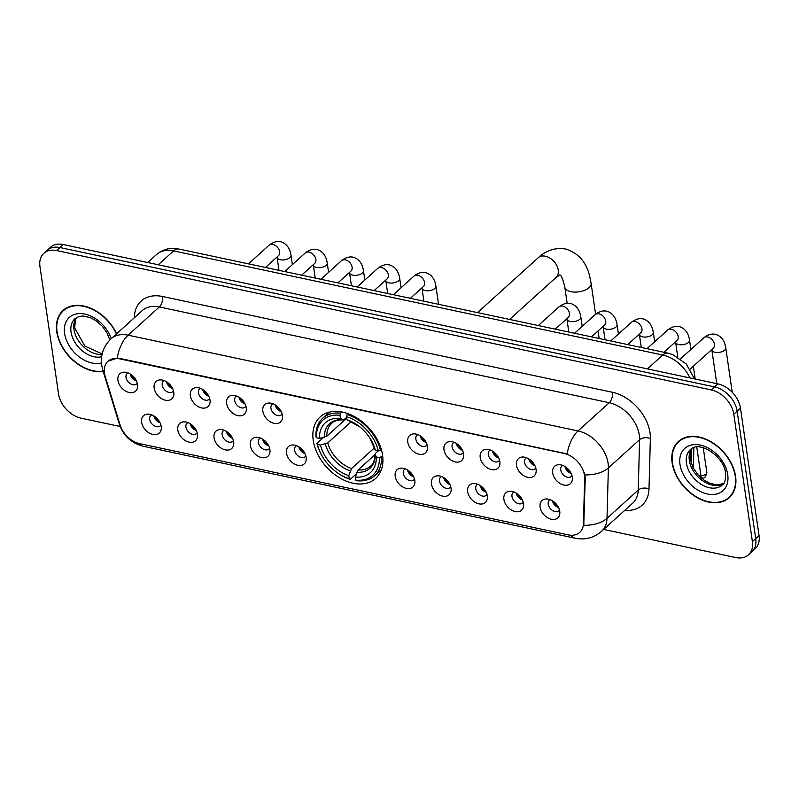 <?xml version="1.0" encoding="UTF-8"?>
<svg xmlns="http://www.w3.org/2000/svg" width="799" height="799" viewBox="0 0 799 799"><rect width="100%" height="100%" fill="white"/><g stroke="black" fill="none" stroke-linecap="round" stroke-linejoin="round"><path stroke-width="1.2" d="M313.228 440.319A41.408 28.814 -132.1 0 0 339.086 477.512A41.408 28.814 -132.1 0 0 375.65 478.421A41.408 28.814 -132.1 0 0 382.541 455.08A41.408 28.814 -132.1 0 0 356.684 417.887A41.408 28.814 -132.1 0 0 320.109 416.978A41.408 28.814 -132.1 0 0 313.228 440.319M197.443 434.187A11.715 8.16 47.9 0 1 197.553 435.994A11.715 8.16 47.9 0 1 188.194 441.927A11.715 8.16 47.9 0 1 177.827 430.012A11.715 8.16 47.9 0 1 184.759 421.852A11.715 8.16 47.9 0 1 197.443 434.187M187.915 422.571A7.031 4.894 -132.1 0 0 187.086 423.12A7.031 4.894 -132.1 0 0 185.917 427.085A7.031 4.894 -132.1 0 0 190.302 433.398A7.031 4.894 -132.1 0 0 196.514 433.557A7.031 4.894 -132.1 0 0 197.153 432.788M233.678 441.907A11.715 8.16 47.9 0 1 233.777 443.705A11.715 8.16 47.9 0 1 224.429 449.637A11.715 8.16 47.9 0 1 214.062 437.722A11.715 8.16 47.9 0 1 220.993 429.562A11.715 8.16 47.9 0 1 233.678 441.907M224.149 430.281A7.031 4.894 -132.1 0 0 223.311 430.831A7.031 4.894 -132.1 0 0 222.142 434.796A7.031 4.894 -132.1 0 0 226.536 441.118A7.031 4.894 -132.1 0 0 232.749 441.268A7.031 4.894 -132.1 0 0 233.378 440.499M269.902 449.617A11.715 8.16 47.9 0 1 270.012 451.425A11.715 8.16 47.9 0 1 260.654 457.348A11.715 8.16 47.9 0 1 250.287 445.442A11.715 8.16 47.9 0 1 257.218 437.273A11.715 8.16 47.9 0 1 269.902 449.617M260.374 437.992A7.031 4.894 -132.1 0 0 259.545 438.551A7.031 4.894 -132.1 0 0 258.377 442.516A7.031 4.894 -132.1 0 0 262.761 448.828A7.031 4.894 -132.1 0 0 268.973 448.978A7.031 4.894 -132.1 0 0 269.613 448.209M306.137 457.328A11.715 8.16 47.9 0 1 306.237 459.135A11.715 8.16 47.9 0 1 296.888 465.058A11.715 8.16 47.9 0 1 286.521 453.153A11.715 8.16 47.9 0 1 293.453 444.983A11.715 8.16 47.9 0 1 306.137 457.328M296.609 445.702A7.031 4.894 -132.1 0 0 295.77 446.261A7.031 4.894 -132.1 0 0 294.601 450.227A7.031 4.894 -132.1 0 0 298.996 456.539A7.031 4.894 -132.1 0 0 305.208 456.698A7.031 4.894 -132.1 0 0 305.837 455.919M414.821 480.469A11.715 8.16 47.9 0 1 414.931 482.266A11.715 8.16 47.9 0 1 405.572 488.199A11.715 8.16 47.9 0 1 395.205 476.284A11.715 8.16 47.9 0 1 402.137 468.124A11.715 8.16 47.9 0 1 414.821 480.469M405.293 468.843A7.031 4.894 -132.1 0 0 404.464 469.393A7.031 4.894 -132.1 0 0 403.295 473.358A7.031 4.894 -132.1 0 0 407.68 479.68A7.031 4.894 -132.1 0 0 413.892 479.829A7.031 4.894 -132.1 0 0 414.531 479.06M451.055 488.179A11.715 8.16 47.9 0 1 451.155 489.987A11.715 8.16 47.9 0 1 441.807 495.909A11.715 8.16 47.9 0 1 431.44 484.004A11.715 8.16 47.9 0 1 438.371 475.834A11.715 8.16 47.9 0 1 451.055 488.179M441.517 476.554A7.031 4.894 -132.1 0 0 440.688 477.113A7.031 4.894 -132.1 0 0 439.52 481.068A7.031 4.894 -132.1 0 0 443.914 487.39A7.031 4.894 -132.1 0 0 450.127 487.54A7.031 4.894 -132.1 0 0 450.756 486.771M487.28 495.889A11.715 8.16 47.9 0 1 487.39 497.697A11.715 8.16 47.9 0 1 478.032 503.62A11.715 8.16 47.9 0 1 467.665 491.715A11.715 8.16 47.9 0 1 474.596 483.545A11.715 8.16 47.9 0 1 487.28 495.889M477.752 484.264A7.031 4.894 -132.1 0 0 476.923 484.823A7.031 4.894 -132.1 0 0 475.755 488.788A7.031 4.894 -132.1 0 0 480.139 495.1A7.031 4.894 -132.1 0 0 486.351 495.25A7.031 4.894 -132.1 0 0 486.991 494.481M523.515 503.6A11.715 8.16 47.9 0 1 523.615 505.407A11.715 8.16 47.9 0 1 514.266 511.34A11.715 8.16 47.9 0 1 503.899 499.425A11.715 8.16 47.9 0 1 510.831 491.255A11.715 8.16 47.9 0 1 523.515 503.6M513.977 491.974A7.031 4.894 -132.1 0 0 513.148 492.534A7.031 4.894 -132.1 0 0 511.979 496.499A7.031 4.894 -132.1 0 0 516.374 502.811A7.031 4.894 -132.1 0 0 522.586 502.971A7.031 4.894 -132.1 0 0 523.215 502.191M559.739 511.31A11.715 8.16 47.9 0 1 559.849 513.118A11.715 8.16 47.9 0 1 550.491 519.05A11.715 8.16 47.9 0 1 540.124 507.135A11.715 8.16 47.9 0 1 547.055 498.966A11.715 8.16 47.9 0 1 559.739 511.31M550.211 499.685A7.031 4.894 -132.1 0 0 549.382 500.244A7.031 4.894 -132.1 0 0 548.214 504.209A7.031 4.894 -132.1 0 0 552.598 510.521A7.031 4.894 -132.1 0 0 558.811 510.681A7.031 4.894 -132.1 0 0 559.45 509.912M161.218 426.476A11.715 8.16 47.9 0 1 161.318 428.284A11.715 8.16 47.9 0 1 151.97 434.217A11.715 8.16 47.9 0 1 141.603 422.301A11.715 8.16 47.9 0 1 148.534 414.132A11.715 8.16 47.9 0 1 161.218 426.476M151.69 414.861A7.031 4.894 -132.1 0 0 150.851 415.41A7.031 4.894 -132.1 0 0 149.683 419.375A7.031 4.894 -132.1 0 0 154.077 425.687A7.031 4.894 -132.1 0 0 160.289 425.847A7.031 4.894 -132.1 0 0 160.919 425.078M173.773 392.249A11.715 8.16 47.9 0 1 173.882 394.057A11.715 8.16 47.9 0 1 164.524 399.989A11.715 8.16 47.9 0 1 154.157 388.074A11.715 8.16 47.9 0 1 161.088 379.905A11.715 8.16 47.9 0 1 173.773 392.249M164.244 380.624A7.031 4.894 -132.1 0 0 163.415 381.183A7.031 4.894 -132.1 0 0 162.247 385.148A7.031 4.894 -132.1 0 0 166.631 391.46A7.031 4.894 -132.1 0 0 172.844 391.62A7.031 4.894 -132.1 0 0 173.483 390.851M210.007 399.959A11.715 8.16 47.9 0 1 210.107 401.767A11.715 8.16 47.9 0 1 200.759 407.7A11.715 8.16 47.9 0 1 190.392 395.785A11.715 8.16 47.9 0 1 197.323 387.625A11.715 8.16 47.9 0 1 210.007 399.959M200.479 388.344A7.031 4.894 -132.1 0 0 199.64 388.893A7.031 4.894 -132.1 0 0 198.472 392.858A7.031 4.894 -132.1 0 0 202.866 399.17A7.031 4.894 -132.1 0 0 209.078 399.33A7.031 4.894 -132.1 0 0 209.708 398.561M246.232 407.68A11.715 8.16 47.9 0 1 246.342 409.478A11.715 8.16 47.9 0 1 236.983 415.41A11.715 8.16 47.9 0 1 226.616 403.495A11.715 8.16 47.9 0 1 233.548 395.335A11.715 8.16 47.9 0 1 246.232 407.68M236.704 396.054A7.031 4.894 -132.1 0 0 235.875 396.604A7.031 4.894 -132.1 0 0 234.706 400.569A7.031 4.894 -132.1 0 0 239.091 406.891A7.031 4.894 -132.1 0 0 245.303 407.041A7.031 4.894 -132.1 0 0 245.942 406.272M282.466 415.39A11.715 8.16 47.9 0 1 282.566 417.198A11.715 8.16 47.9 0 1 273.218 423.12A11.715 8.16 47.9 0 1 262.851 411.215A11.715 8.16 47.9 0 1 269.782 403.046A11.715 8.16 47.9 0 1 282.466 415.39M272.938 403.765A7.031 4.894 -132.1 0 0 272.099 404.324A7.031 4.894 -132.1 0 0 270.931 408.279A7.031 4.894 -132.1 0 0 275.325 414.601A7.031 4.894 -132.1 0 0 281.538 414.751A7.031 4.894 -132.1 0 0 282.167 413.982M427.385 446.232A11.715 8.16 47.9 0 1 427.485 448.039A11.715 8.16 47.9 0 1 418.137 453.972A11.715 8.16 47.9 0 1 407.76 442.057A11.715 8.16 47.9 0 1 414.701 433.897A11.715 8.16 47.9 0 1 427.385 446.232M417.847 434.616A7.031 4.894 -132.1 0 0 417.018 435.165A7.031 4.894 -132.1 0 0 415.85 439.13A7.031 4.894 -132.1 0 0 420.244 445.442A7.031 4.894 -132.1 0 0 426.456 445.602A7.031 4.894 -132.1 0 0 427.085 444.833M463.61 453.952A11.715 8.16 47.9 0 1 463.72 455.75A11.715 8.16 47.9 0 1 454.361 461.682A11.715 8.16 47.9 0 1 443.994 449.767A11.715 8.16 47.9 0 1 450.926 441.607A11.715 8.16 47.9 0 1 463.61 453.952M454.082 442.326A7.031 4.894 -132.1 0 0 453.253 442.876A7.031 4.894 -132.1 0 0 452.084 446.841A7.031 4.894 -132.1 0 0 456.469 453.163A7.031 4.894 -132.1 0 0 462.681 453.313A7.031 4.894 -132.1 0 0 463.32 452.544M499.844 461.662A11.715 8.16 47.9 0 1 499.944 463.47A11.715 8.16 47.9 0 1 490.596 469.393A11.715 8.16 47.9 0 1 480.219 457.487A11.715 8.16 47.9 0 1 487.16 449.318A11.715 8.16 47.9 0 1 499.844 461.662M490.306 450.037A7.031 4.894 -132.1 0 0 489.477 450.596A7.031 4.894 -132.1 0 0 488.309 454.561A7.031 4.894 -132.1 0 0 492.703 460.873A7.031 4.894 -132.1 0 0 498.916 461.023A7.031 4.894 -132.1 0 0 499.545 460.254M536.069 469.373A11.715 8.16 47.9 0 1 536.179 471.18A11.715 8.16 47.9 0 1 526.821 477.103A11.715 8.16 47.9 0 1 516.454 465.198A11.715 8.16 47.9 0 1 523.385 457.028A11.715 8.16 47.9 0 1 536.069 469.373M526.541 457.747A7.031 4.894 -132.1 0 0 525.712 458.306A7.031 4.894 -132.1 0 0 524.544 462.271A7.031 4.894 -132.1 0 0 528.928 468.584A7.031 4.894 -132.1 0 0 535.14 468.733A7.031 4.894 -132.1 0 0 535.779 467.964M572.304 477.083A11.715 8.16 47.9 0 1 572.404 478.891A11.715 8.16 47.9 0 1 563.055 484.823A11.715 8.16 47.9 0 1 552.678 472.908A11.715 8.16 47.9 0 1 559.62 464.738A11.715 8.16 47.9 0 1 572.304 477.083M562.766 465.457A7.031 4.894 -132.1 0 0 561.937 466.017A7.031 4.894 -132.1 0 0 560.768 469.982A7.031 4.894 -132.1 0 0 565.163 476.294A7.031 4.894 -132.1 0 0 571.375 476.454A7.031 4.894 -132.1 0 0 572.004 475.685M137.548 384.539A11.715 8.16 47.9 0 1 137.648 386.346A11.715 8.16 47.9 0 1 128.299 392.269A11.715 8.16 47.9 0 1 117.932 380.364A11.715 8.16 47.9 0 1 124.864 372.194A11.715 8.16 47.9 0 1 137.548 384.539M128.02 372.913A7.031 4.894 -132.1 0 0 127.181 373.473A7.031 4.894 -132.1 0 0 126.012 377.438A7.031 4.894 -132.1 0 0 130.407 383.75A7.031 4.894 -132.1 0 0 136.619 383.91A7.031 4.894 -132.1 0 0 137.248 383.13M196.274 430.461A7.031 4.894 47.9 0 1 190.142 423.67M232.509 438.182A7.031 4.894 47.9 0 1 226.367 431.38M268.734 445.892A7.031 4.894 47.9 0 1 262.601 439.1M304.968 453.602A7.031 4.894 47.9 0 1 298.826 446.811M413.652 476.733A7.031 4.894 47.9 0 1 407.51 469.942M449.887 484.454A7.031 4.894 47.9 0 1 443.745 477.652M486.112 492.164A7.031 4.894 47.9 0 1 479.969 485.373M522.346 499.874A7.031 4.894 47.9 0 1 516.204 493.083M558.571 507.585A7.031 4.894 47.9 0 1 552.429 500.793M160.05 422.751A7.031 4.894 47.9 0 1 153.907 415.959M172.604 388.524A7.031 4.894 47.9 0 1 166.462 381.732M208.839 396.234A7.031 4.894 47.9 0 1 202.696 389.443M245.063 403.944A7.031 4.894 47.9 0 1 238.921 397.153M281.298 411.665A7.031 4.894 47.9 0 1 275.156 404.863M426.217 442.506A7.031 4.894 47.9 0 1 420.074 435.715M462.441 450.227A7.031 4.894 47.9 0 1 456.299 443.425M498.676 457.937A7.031 4.894 47.9 0 1 492.534 451.135M534.901 465.647A7.031 4.894 47.9 0 1 528.758 458.856M571.135 473.358A7.031 4.894 47.9 0 1 564.993 466.566M136.379 380.813A7.031 4.894 47.9 0 1 130.237 374.022M105.178 376.339A21.094 14.682 47.9 0 1 104.459 373.143A21.094 14.682 47.9 0 1 107.965 361.248A21.094 14.682 47.9 0 1 119.47 358.801L564.164 453.462A21.094 14.682 47.9 0 1 584.658 478.411L583.43 523.625A21.094 14.682 47.9 0 1 579.724 532.434A21.094 14.682 47.9 0 1 568.219 534.881L139.675 443.655A21.094 14.682 47.9 0 1 120.1 424.998L105.178 376.339M116.654 333.752A37.893 26.377 -132.1 0 0 63.071 310.441A37.893 26.377 -132.1 0 0 56.759 331.805A37.893 26.377 -132.1 0 0 103.221 371.515M672.139 462.801A37.893 26.377 -132.1 0 0 695.809 496.828A37.893 26.377 -132.1 0 0 729.267 497.667A37.893 26.377 -132.1 0 0 735.579 476.304A37.893 26.377 -132.1 0 0 711.909 442.266A37.893 26.377 -132.1 0 0 678.451 441.438A37.893 26.377 -132.1 0 0 672.139 462.801M729.537 496.898A37.893 26.377 -132.1 0 0 730.845 496.059M108.005 361.218L117.223 358.132L119.88 358.431L567.15 453.912A27.346 14.152 -78 0 1 578.027 430.951A31.251 21.753 47.9 0 1 608.099 463.34A31.251 21.753 47.9 0 1 608.379 467.914L607.01 518.301A31.251 21.753 47.9 0 1 601.527 531.345L632.748 503.12A31.251 21.753 -132.1 0 0 638.231 490.077L639.6 439.69A31.251 21.753 -132.1 0 0 639.31 435.125A31.251 21.753 -132.1 0 0 609.247 402.736L159.321 306.956A31.251 21.753 -132.1 0 0 142.272 310.591L111.051 338.816A31.251 21.753 47.9 0 1 128.1 335.181A27.346 14.152 102 0 0 117.223 358.132M603.644 529.427L735.709 557.542A23.441 16.31 -132.1 0 0 748.493 554.816L755.145 548.793A23.441 16.31 -132.1 0 0 759.05 535.58L740.463 408.189L737.137 411.195A23.441 16.31 -132.1 0 0 714.586 386.906L59.965 247.56A23.441 16.31 -132.1 0 0 47.181 250.287A23.441 16.31 -132.1 0 1 59.965 247.56L714.586 386.906A23.441 16.31 -132.1 0 1 737.137 411.195L755.724 538.586L737.137 411.195L733.802 414.202A23.441 16.31 -132.1 0 0 711.25 389.912L56.639 250.566A23.441 16.31 -132.1 0 0 43.855 253.293A23.441 16.31 -132.1 0 0 39.95 266.506L58.537 393.897A23.441 16.31 -132.1 0 0 81.089 418.187L120.19 426.516M751.819 551.799A23.441 16.31 -132.1 0 0 755.724 538.586A23.441 16.31 -132.1 0 1 751.819 551.799M584.209 472.289L585.258 477.862L583.759 525.293A27.346 15.87 1.6 0 0 607.01 518.301L638.231 490.077A7.81 4.534 -178.4 0 1 649.008 488.848A39.071 27.186 47.9 0 1 624.808 510.301M748.493 554.816A23.441 16.31 -132.1 0 0 752.388 541.602L733.802 414.202M680.209 440.029A37.893 26.377 -132.1 0 0 679.24 441.248M64.829 309.043A37.893 26.377 -132.1 0 0 63.86 310.252M740.463 408.189A23.441 16.31 -132.1 0 0 717.911 383.89L63.291 244.544A23.441 16.31 -132.1 0 0 50.507 247.271L43.855 253.293M116.424 333.952A37.503 26.097 -132.1 0 0 63.331 310.731A37.503 26.097 -132.1 0 0 57.089 331.875A37.503 26.097 -132.1 0 0 103.111 371.165M735.25 476.234A37.503 26.097 -132.1 0 0 711.829 442.556A37.503 26.097 -132.1 0 0 678.711 441.727A37.503 26.097 -132.1 0 0 672.468 462.871A37.503 26.097 -132.1 0 0 695.889 496.549A37.503 26.097 -132.1 0 0 729.008 497.377A37.503 26.097 -132.1 0 0 735.25 476.234M382.681 456.079L379.325 457.637A37.193 25.888 -132.1 0 1 355.785 480.129L355.335 477.033A33.598 23.381 -132.1 0 0 376.299 456.998L375.2 454.651L375.71 453.113L378.167 450.896M375.111 454.561L358.102 469.942L355.335 477.033M356.274 473.917L350.272 479.34L349.243 478.741A37.193 25.888 -132.1 0 1 335.43 471.33A37.193 25.888 -132.1 0 1 323.126 457.707A37.193 25.888 -132.1 0 1 317.413 444.464L320.439 445.103A33.598 23.381 -132.1 0 0 348.793 475.635L351.56 468.544L374.262 448.029M351.111 421.802L327.76 442.906L320.439 445.103M380.494 450.466A38.752 26.966 -132.1 0 0 347.156 414.551L346.526 416.659A37.193 25.888 -132.1 0 1 378.346 450.936L381.373 449.667M348.084 413.712L347.156 414.551M355.785 480.129L356.813 480.728A38.752 26.966 -132.1 0 0 374.701 475.695A38.752 26.966 -132.1 0 0 381.473 457.168M317.413 444.464L316.933 443.425A38.752 26.966 -132.1 0 0 322.916 457.378L323.126 457.707M335.43 471.33L335.74 471.57A38.752 26.966 -132.1 0 0 350.272 479.34M316.933 443.425L323.465 437.522M378.346 450.936L375.32 450.286A33.598 23.381 -132.1 0 0 370.257 438.661A33.598 23.381 -132.1 0 0 359.131 426.356A33.598 23.381 -132.1 0 0 346.976 419.755L346.526 416.659M376.299 456.998L379.325 457.637M348.793 475.635L349.243 478.741M346.976 419.755L349.712 421.253M374.132 447.61L375.32 450.286M356.773 472.259A30.052 20.914 -132.1 0 0 375.2 454.651L375.101 454.241C374.731 460.374 373.243 464.329 370.626 466.107A28.914 20.115 -132.1 0 1 358.102 469.942M340.624 413.163A38.752 26.966 -132.1 0 0 322.726 418.197A38.752 26.966 -132.1 0 0 315.955 436.723L316.434 437.752A37.193 25.888 -132.1 0 1 339.984 415.26L340.624 413.163L341.902 412.004M339.984 415.26L340.434 418.366A33.598 23.381 -132.1 0 0 319.46 438.401L316.434 437.752M346.626 417.358L344.389 419.385L342.771 419.725L340.434 418.366M319.46 438.401L326.781 436.204L346.746 418.157M326.781 436.204A28.914 20.115 -132.1 0 1 331.855 423.21C333.742 420.973 337.528 419.855 343.23 419.865L342.771 419.725A30.052 20.914 -132.1 0 0 324.344 437.333M131.455 374.841A11.715 8.16 -132.1 0 0 135.68 379.525M167.68 382.551A11.715 8.16 -132.1 0 0 171.905 387.235M203.915 390.272A11.715 8.16 -132.1 0 0 208.139 394.946M240.139 397.982A11.715 8.16 -132.1 0 0 244.364 402.656M276.374 405.692A11.715 8.16 -132.1 0 0 280.599 410.366M421.293 436.544A11.715 8.16 -132.1 0 0 425.517 441.218M457.517 444.254A11.715 8.16 -132.1 0 0 461.742 448.928M493.752 451.964A11.715 8.16 -132.1 0 0 497.977 456.638M529.977 459.675A11.715 8.16 -132.1 0 0 534.201 464.359M566.201 467.385A11.715 8.16 -132.1 0 0 570.436 472.069M155.126 416.788A11.715 8.16 -132.1 0 0 159.351 421.463M191.351 424.499A11.715 8.16 -132.1 0 0 195.575 429.173M227.585 432.209A11.715 8.16 -132.1 0 0 231.81 436.883M263.81 439.919A11.715 8.16 -132.1 0 0 268.035 444.594M300.044 447.63A11.715 8.16 -132.1 0 0 304.269 452.314M408.728 470.771A11.715 8.16 -132.1 0 0 412.953 475.445M444.963 478.481A11.715 8.16 -132.1 0 0 449.188 483.155M481.188 486.192A11.715 8.16 -132.1 0 0 485.412 490.876M517.422 493.902A11.715 8.16 -132.1 0 0 521.647 498.586M553.647 501.622A11.715 8.16 -132.1 0 0 557.872 506.296M583.43 523.625L584.029 523.075M584.658 478.411L585.258 477.862M612.424 392.269A7.81 4.045 -78 0 1 609.247 402.736L578.027 430.951L128.1 335.181L159.321 306.956A7.81 4.045 -78 0 0 162.497 296.489L612.424 392.269A39.071 27.186 47.9 0 1 650.016 432.748A39.071 27.186 47.9 0 1 650.366 438.471L649.008 488.848M111.051 338.816C103.48 346.177 100.364 354.986 101.683 365.253L102.731 369.907A27.346 10.956 -17 0 0 104.349 372.264M570.616 535.23A27.346 14.152 102 0 0 575.37 538.256C585.098 540.174 593.817 537.867 601.527 531.345M575.37 538.256L143.43 446.311A27.346 14.152 -78 0 1 138.826 443.455M143.43 446.311C131.336 443.175 123.306 435.785 119.351 424.129A27.346 10.956 -17 0 0 120.409 425.937M584.968 474.906A27.346 15.87 1.6 0 0 608.379 467.914L639.6 439.69A7.81 4.534 -178.4 0 1 650.366 438.471M134.332 317.772A39.071 27.186 47.9 0 1 162.497 296.489M711.25 389.912L717.911 383.89M56.639 250.566L63.291 244.544M752.388 541.602L759.05 535.58M689.927 377.937A31.251 21.753 -132.1 0 0 662.751 355.026L173.593 250.896A31.251 21.753 -132.1 0 0 156.544 254.531C163.306 249.048 170.726 247.211 178.796 249.018L667.964 353.148A15.63 8.09 -78 0 0 662.751 355.026L647.42 368.888M158.252 264.759L173.593 250.896A15.63 8.09 -78 0 1 178.796 249.018M691.175 463.43L691.564 449.108M76.504 317.533A23.82 16.569 -132.1 0 0 73.957 329.418A23.82 16.569 -132.1 0 0 102.022 354.496M109.803 340.014L107.096 333.043L102.352 326.292L95.9 320.619L90.437 317.672L83.026 316.005L78.931 316.494L75.006 318.631A23.82 16.569 -132.1 0 0 71.041 332.054A23.82 16.569 -132.1 0 0 101.633 356.734M111.161 338.706A28.504 19.835 -132.1 0 0 82.567 313.717A28.504 19.835 -132.1 0 0 64.619 333.473A28.504 19.835 -132.1 0 0 101.433 362.966M691.884 448.529A23.82 16.569 -132.1 0 0 689.337 460.414A23.82 16.569 -132.1 0 0 702.99 481.018A23.82 16.569 -132.1 0 0 723.574 483.585M686.421 463.05A23.82 16.569 -132.1 0 0 701.292 484.434A23.82 16.569 -132.1 0 0 722.326 484.963C724.693 483.824 725.772 479.859 725.572 473.048C723.894 455.849 698.546 440.049 690.386 449.627A23.82 16.569 -132.1 0 0 686.421 463.05M727.719 474.626A28.504 19.835 -132.1 0 0 700.294 445.093A28.504 19.835 -132.1 0 0 679.999 464.469A28.504 19.835 -132.1 0 0 707.425 494.012A28.504 19.835 -132.1 0 0 727.719 474.626M477.522 312.609L538.196 257.767A13.283 9.248 47.9 0 1 545.447 256.219A13.283 9.248 47.9 0 1 558.221 269.992A13.283 9.248 47.9 0 1 556.014 277.473L559.969 274.986M538.196 257.767C542.901 253.323 552.239 246.781 565.502 249.008C578.436 252.933 586.566 262.282 589.872 277.053L591.1 283.355A13.283 6.612 171.7 0 1 584.708 290.267A13.283 6.612 171.7 0 1 570.876 291.675A13.283 6.612 171.7 0 1 564.813 287.191C562.876 279.091 561.228 275.016 559.869 274.956M327.76 442.906A28.914 20.115 -132.1 0 0 351.56 468.544M374.222 447.949A30.052 20.914 -132.1 0 0 370.007 438.271M359.49 426.636A30.052 20.914 -132.1 0 0 349.313 421.113M325.323 444.034A30.052 20.914 -132.1 0 0 350.232 470.871M248.459 263.85L269.043 245.243A7.031 4.894 47.9 0 1 273.258 244.514A7.031 4.894 47.9 0 1 279.65 251.715A7.031 4.894 47.9 0 1 278.481 255.68L278.711 255.44M269.043 245.243C273.318 241.957 277.383 240.839 281.238 241.907C286.701 243.865 289.957 248.339 291.006 255.33A7.031 3.506 171.7 0 1 287.62 258.986A7.031 3.506 171.7 0 1 280.299 259.735A7.031 3.506 171.7 0 1 279.94 259.645A7.031 3.506 171.7 0 1 277.083 257.358L277.023 256.988M284.694 271.56L305.278 252.953A7.031 4.894 47.9 0 1 309.483 252.224A7.031 4.894 47.9 0 1 315.875 259.425A7.031 4.894 47.9 0 1 314.706 263.39L314.946 263.151M305.278 252.953C309.553 249.668 313.617 248.559 317.463 249.618C322.926 251.575 326.182 256.05 327.23 263.041A7.031 3.506 171.7 0 1 323.855 266.696A7.031 3.506 171.7 0 1 316.524 267.445A7.031 3.506 171.7 0 1 316.164 267.355A7.031 3.506 171.7 0 1 313.318 265.068L313.258 264.699M320.918 279.28L341.503 260.664A7.031 4.894 47.9 0 1 345.717 259.945A7.031 4.894 47.9 0 1 352.109 267.136A7.031 4.894 47.9 0 1 350.941 271.101L351.17 270.861M341.503 260.664C345.777 257.378 349.842 256.269 353.697 257.328C359.16 259.285 362.416 263.76 363.465 270.751A7.031 3.506 171.7 0 1 360.079 274.407A7.031 3.506 171.7 0 1 352.759 275.156A7.031 3.506 171.7 0 1 352.399 275.066A7.031 3.506 171.7 0 1 349.543 272.789L349.483 272.409M357.153 286.991L377.737 268.384A7.031 4.894 47.9 0 1 381.942 267.655A7.031 4.894 47.9 0 1 388.334 274.846A7.031 4.894 47.9 0 1 387.165 278.811L387.405 278.581M377.737 268.384C382.012 265.088 386.077 263.98 389.922 265.048C395.385 267.006 398.641 271.47 399.69 278.461A7.031 3.506 171.7 0 1 396.314 282.117A7.031 3.506 171.7 0 1 388.983 282.866A7.031 3.506 171.7 0 1 388.624 282.786A7.031 3.506 171.7 0 1 385.777 280.499L385.717 280.129M393.378 294.701L413.962 276.094A7.031 4.894 47.9 0 1 418.177 275.365A7.031 4.894 47.9 0 1 424.569 282.566A7.031 4.894 47.9 0 1 423.4 286.521L423.63 286.292M413.962 276.094C418.237 272.799 422.301 271.69 426.157 272.759C431.62 274.716 434.876 279.191 435.924 286.182A7.031 3.506 171.7 0 1 432.539 289.837A7.031 3.506 171.7 0 1 425.218 290.576A7.031 3.506 171.7 0 1 424.858 290.496A7.031 3.506 171.7 0 1 422.002 288.209L421.942 287.84M538.296 325.553L558.881 306.936A7.031 4.894 47.9 0 1 563.095 306.217A7.031 4.894 47.9 0 1 569.487 313.408A7.031 4.894 47.9 0 1 568.319 317.373L568.548 317.133M558.881 306.936C563.155 303.65 567.22 302.541 571.075 303.61C576.538 305.558 579.794 310.032 580.843 317.023A7.031 3.506 171.7 0 1 577.457 320.679A7.031 3.506 171.7 0 1 570.136 321.428A7.031 3.506 171.7 0 1 569.777 321.348A7.031 3.506 171.7 0 1 566.92 319.061L566.861 318.691M574.531 333.263L595.115 314.656A7.031 4.894 47.9 0 1 599.32 313.927A7.031 4.894 47.9 0 1 605.712 321.118A7.031 4.894 47.9 0 1 604.543 325.083L604.783 324.853M595.115 314.656C599.39 311.36 603.455 310.252 607.3 311.32C612.763 313.278 616.019 317.752 617.068 324.744A7.031 3.506 171.7 0 1 613.692 328.399A7.031 3.506 171.7 0 1 606.361 329.138A7.031 3.506 171.7 0 1 606.002 329.058A7.031 3.506 171.7 0 1 603.155 326.771L603.095 326.401M610.756 340.973L631.34 322.367A7.031 4.894 47.9 0 1 635.555 321.637A7.031 4.894 47.9 0 1 641.947 328.838A7.031 4.894 47.9 0 1 640.778 332.793L641.008 332.564M631.34 322.367C635.614 319.071 639.679 317.962 643.535 319.031C648.998 320.988 652.254 325.463 653.302 332.454A7.031 3.506 171.7 0 1 649.917 336.109A7.031 3.506 171.7 0 1 642.596 336.848A7.031 3.506 171.7 0 1 642.236 336.769A7.031 3.506 171.7 0 1 639.38 334.481L639.32 334.112M646.99 348.684L667.574 330.077A7.031 4.894 47.9 0 1 671.779 329.348A7.031 4.894 47.9 0 1 678.171 336.549A7.031 4.894 47.9 0 1 677.003 340.514L677.242 340.274M667.574 330.077C671.849 326.791 675.914 325.672 679.759 326.741C685.222 328.699 688.478 333.173 689.527 340.164A7.031 3.506 171.7 0 1 686.151 343.82A7.031 3.506 171.7 0 1 678.82 344.569A7.031 3.506 171.7 0 1 678.461 344.479A7.031 3.506 171.7 0 1 675.614 342.192L675.554 341.822M703.25 447.78L706.845 472.399A5.084 2.527 171.7 0 1 700.953 475.735M680.508 358.841L703.799 337.787A7.031 4.894 47.9 0 1 708.014 337.058A7.031 4.894 47.9 0 1 714.406 344.259A7.031 4.894 47.9 0 1 713.237 348.224L713.467 347.984M703.799 337.787C708.074 334.501 712.139 333.393 715.994 334.451C721.457 336.409 724.713 340.883 725.762 347.875A7.031 3.506 171.7 0 1 722.376 351.53A7.031 3.506 171.7 0 1 715.055 352.279A7.031 3.506 171.7 0 1 714.696 352.189A7.031 3.506 171.7 0 1 711.839 349.902L711.779 349.533M102.731 369.907L119.351 424.129M156.544 254.531L147.715 262.511M693.872 447.63L693.322 468.234M694.501 378.916L686.261 363.994L672.698 354.566L667.964 353.148M76.604 317.473L75.406 319.69L74.677 327.91L84.814 346.017L102.142 353.957M66.137 308.194L63.331 310.731M691.984 448.469L690.785 450.676L690.056 458.906L693.133 467.894L698.106 474.896L704.249 480.269L709.692 483.235L717.172 484.943L723.644 483.485M681.517 439.19L678.711 441.727M731.814 494.841L729.008 497.377M591.1 283.355L595.605 314.227M598.042 330.966L599.14 338.496M381.403 469.642L374.701 475.695M374.162 447.78L369.777 437.902M359.83 426.896L349.513 421.213M329.428 412.134L322.726 418.197M564.813 287.191L567.14 303.181M509.592 319.44L556.014 277.473M291.006 255.33L292.364 264.629M265.438 267.465L278.481 255.68M277.083 257.358L278.981 270.352M327.23 263.041L328.589 272.339M301.662 275.176L314.706 263.39M313.318 265.068L315.215 278.062M363.465 270.751L364.823 280.059M337.897 282.886L350.941 271.101M349.543 272.789L351.44 285.772M399.69 278.461L401.048 287.77M374.122 290.606L387.165 278.811M385.777 280.499L387.675 293.483M435.924 286.182L438.571 304.319M410.356 298.317L423.4 286.521M422.002 288.209L423.899 301.193M580.843 317.023L582.201 326.332M555.275 329.158L568.319 317.373M566.92 319.061L568.818 332.044M617.068 324.744L618.426 334.042M591.5 336.878L604.543 325.083M603.155 326.771L605.043 339.755M653.302 332.454L654.661 341.752M627.734 344.589L640.778 332.793M639.38 334.481L641.277 347.465M689.527 340.164L690.885 349.463M693.332 366.212L695.2 379.056M663.959 352.299L677.003 340.514M675.614 342.192L677.782 357.043M706.845 472.399C704.848 480.099 703.889 477.422 700.763 478.102M725.762 347.875L732.244 392.309M690.156 369.088L713.237 348.224M711.839 349.902L716.763 383.65M701.282 477.982L696.768 447.05"/></g></svg>
